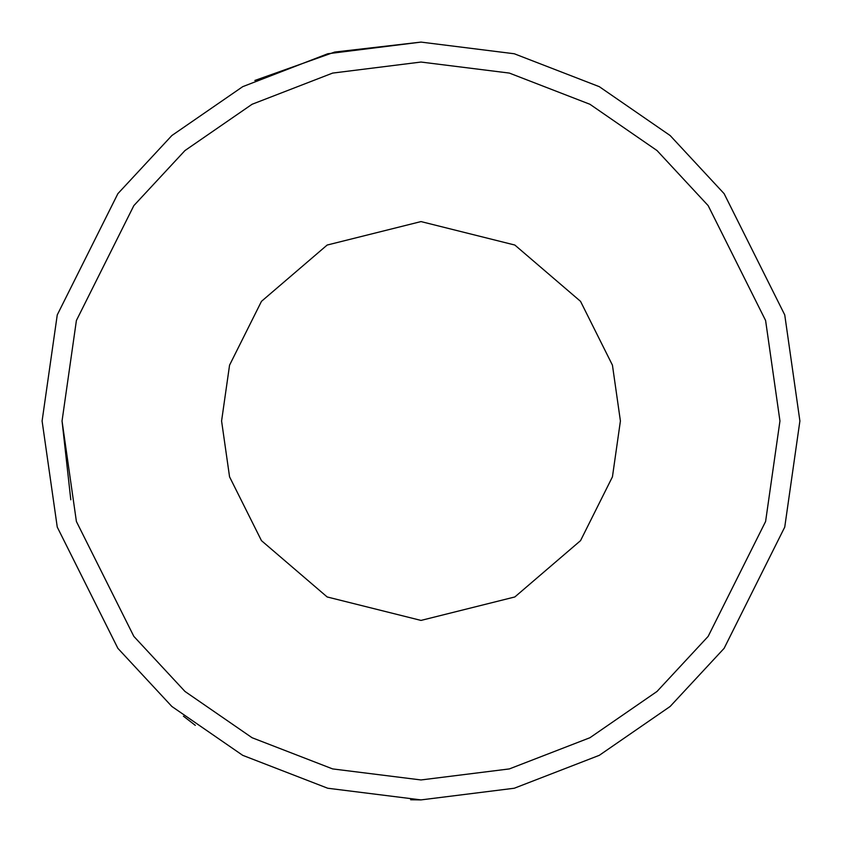 <?xml version="1.0" encoding="UTF-8"?>
<svg xmlns="http://www.w3.org/2000/svg" width="842" height="842" viewBox="0 0 842 842"><rect width="100%" height="100%" fill="white"/><g stroke="black" fill="none" stroke-linecap="round" stroke-linejoin="round"><path stroke-width="1.26" d="M70.802 499.801L62.045 421L76.401 320.497L133.836 205.627L184.977 150.55L252.074 104.271L332.643 73.086L421 62.045L509.357 73.086L589.926 104.271L657.023 150.55L708.164 205.627L765.599 320.497L779.955 421L765.599 521.503L708.164 636.373L657.023 691.45L589.926 737.729L509.357 768.914L421 779.955L332.643 768.914L252.074 737.729L184.977 691.45L133.836 636.373L76.401 521.503L62.045 421M421 42.1L334.663 52.067L254.873 80.464M183.419 716.163L195.312 725.351M410.633 799.763L421 799.9M42.1 421L57.256 527.092L117.88 648.34L171.863 706.47L242.696 755.327L327.727 788.238L421 799.9L514.273 788.238L599.304 755.327L670.137 706.47L724.12 648.34L784.744 527.092L799.9 421L784.744 314.908L724.12 193.66L670.137 135.53L599.304 86.673L514.273 53.762L421 42.1L327.727 53.762L242.696 86.673L171.863 135.53L117.88 193.66L57.256 314.908L42.1 421M421 221.583L327.159 245.043L261.462 301.352L229.561 365.165L221.583 421L229.561 476.835L261.462 540.648L327.159 596.957L421 620.417L514.841 596.957L580.538 540.648L612.439 476.835L620.417 421L612.439 365.165L580.538 301.352L514.841 245.043L421 221.583L514.841 245.043L580.538 301.352L612.439 365.165L620.417 421L612.439 476.835L580.538 540.648L514.841 596.957L421 620.417"/></g></svg>
